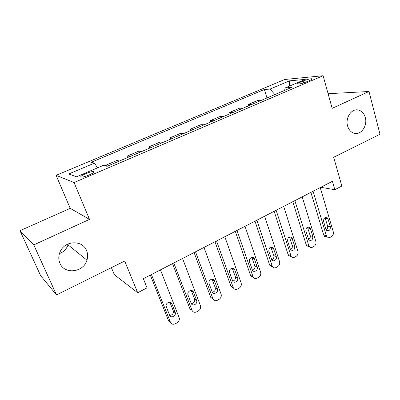 <?xml version="1.0" encoding="UTF-8"?>
<svg xmlns="http://www.w3.org/2000/svg" width="400" height="400" viewBox="0 0 400 400"><rect width="100%" height="100%" fill="white"/><g stroke="black" fill="none" stroke-linecap="round" stroke-linejoin="round"><path stroke-width="0.6" d="M68.29 243.875L68.025 244.84C66.56 249.04 63.695 251.96 59.43 253.605M86.555 250.55C87.825 253.625 87.95 256.825 86.94 260.145C83.71 272.415 64.515 274.9 59.925 263.255C58.31 259.41 58.425 255.485 60.265 251.485C65.17 240.295 82.65 239.915 86.555 250.55M365.295 117.52C367.765 125.79 360.915 135.49 354.085 133.255C350.93 132.26 348.765 129.83 347.6 125.965C345.16 118.035 351.375 108.515 357.99 109.94C361.59 110.71 364.025 113.24 365.295 117.52M89.28 174.905C93.525 172.965 94.955 171.825 93.565 171.485C91.81 171.515 89.165 172.26 85.625 173.715C81.35 175.65 79.905 176.8 81.3 177.155C83.065 177.12 85.725 176.365 89.28 174.905M111.4 267.65L114.365 274.73L137.695 292.745L147.045 287.855L143.34 278.68L332.41 181.305L334.83 189.715L341.84 186.05L333.675 157.265L380 134.255L369 91.495L328.095 93.71M20 230.69L40.615 275.64L56.51 294.915L33.765 244.9L89.525 219.385L74.06 182.54L56.115 175.335L70.225 208.355L20 230.69L33.765 244.9M74.06 182.54L323.105 75.72L284.69 79.495L56.115 175.335M303.155 81L299.895 82.39C297.825 83.3 297.12 83.865 297.795 84.075C299.76 84.1 302.7 83.34 306.615 81.805L309.915 80.39C311.935 79.495 312.62 78.945 311.97 78.74C309.995 78.715 307.06 79.47 303.155 81L303.695 82.885M274.89 94.565L270.015 89.07L264.365 89.5L91.185 162.305L94.46 163.13L97.52 167.855M270.015 89.07L289.485 80.855L305.28 79.38L285.23 87.915L284.58 90.425M94.46 163.13L68.73 173.985L76.52 176.8L103.345 165.375L107.075 166.315L291.565 87.435L285.23 87.915M137.695 292.745L124.69 261.05L56.51 294.915M323.105 75.72L332.16 108.35L369 91.495M320.78 187.295L334.83 189.715M264.365 89.5L266.97 97.95M261.735 100.19L257.88 100.37L248.335 104.44L248.75 105.745M107.695 166.05L105.28 165.445L105.465 165.91M105.28 165.445L116.94 160.475L119.475 161.015M130.185 156.435L127.535 155.955L128.075 157.335M127.535 155.955L138.85 151.13L141.615 151.545M152.01 147.105L149.14 146.74L149.655 148.11M149.14 146.74L160.13 142.055L163.105 142.36M173.195 138.045L170.125 137.79L170.615 139.15M170.125 137.79L180.8 133.24L183.975 133.435M193.775 129.245L190.51 129.1L190.98 130.44M190.51 129.1L200.885 124.675L204.245 124.77M213.77 120.695L210.325 120.65L210.775 121.975M210.325 120.65L220.41 116.345L223.945 116.345M233.21 112.385L229.595 112.43L230.025 113.75M229.595 112.43L239.405 108.25L243.1 108.155M252.11 104.305L248.335 104.44M289.645 86.035L289.485 80.855M89.525 219.385L70.225 208.355M320.23 187.575L333.295 231.895C333.7 233.92 333.1 235.49 331.485 236.615L330.11 237.385L327.27 237.155L326.385 235.73L313.085 191.255M310.9 192.38L323.685 234.96L326.385 235.73M330.355 226.82C330.39 230.025 329.16 231.235 326.66 230.44L325.91 229.26L323.6 221.505C323.53 218.335 324.745 217.11 327.235 217.82L328.065 219.08L330.355 226.82L327.635 226.105C327.96 227.73 327.475 228.985 326.18 229.875M325.03 217.71L327.635 226.105M326.94 236.81L324.57 236.375L323.685 234.96M302.22 196.855L315.88 241.565C316.305 243.61 315.69 245.205 314.035 246.355L312.62 247.145C311.455 247.735 310.415 247.61 309.51 246.77L308.775 245.51L294.87 200.635M292.79 201.71L306.155 244.66L308.775 245.51M312.825 236.46C312.815 239.845 311.5 241.03 308.88 240.02L305.84 231.145C305.82 227.795 307.115 226.59 309.73 227.515L310.435 228.65L312.825 236.46L310.18 235.67C310.525 237.415 309.975 238.715 308.535 239.58M307.465 227.21L310.18 235.67M309.325 246.56L306.885 245.915L306.155 244.66M283.695 206.395L297.975 251.505C298.425 253.565 297.795 255.185 296.095 256.365L294.64 257.18C293.325 257.83 292.195 257.64 291.245 256.62L276.135 210.285M274.17 211.3L288.135 254.635L290.675 255.56M294.805 246.365C294.73 249.95 293.33 251.105 290.6 249.835L287.585 241.055C287.62 237.51 289.01 236.33 291.745 237.515L294.805 246.365L292.245 245.505C292.61 247.37 291.99 248.715 290.385 249.545M289.42 236.985L292.245 245.505M291.21 256.575L288.705 255.685L288.135 254.635M264.635 216.21L279.57 261.725C280.04 263.805 279.4 265.45 277.655 266.66L276.155 267.495C274.67 268.21 273.44 267.95 272.46 266.71L256.855 220.215M255.01 221.165L269.61 264.885L272.06 265.895M276.275 256.555C277.365 259.415 273.385 262.4 271.795 259.905L268.805 251.25C268.92 247.485 270.405 246.345 273.255 247.83L276.275 256.555L273.805 255.61C274.185 257.61 273.485 259 271.71 259.775M270.87 247.05L273.805 255.61M272.57 266.855L270.015 265.695L269.61 264.885M245.02 226.315L260.635 272.235C261.13 274.335 260.48 276.005 258.685 277.245L257.145 278.105C255.465 278.89 254.13 278.54 253.145 277.055L237.01 230.44M235.295 231.32L250.56 275.43L252.91 276.525M257.215 267.04C258.41 270.08 253.925 273.1 252.455 270.23L249.485 261.735C248.29 258.705 252.695 255.69 254.225 258.475L257.215 267.04L254.84 266.01C255.235 268.15 254.45 269.58 252.49 270.29M251.805 257.415L254.84 266.01M253.38 277.42L250.795 275.955L250.56 275.43M224.82 236.715L241.155 283.05C241.675 285.175 241.01 286.87 239.165 288.14L237.58 289.025C235.68 289.88 234.25 289.425 233.28 287.67L216.57 240.965M214.995 241.775L230.955 286.28L233.2 287.465M237.6 277.825C238.905 281.07 233.86 284.1 232.565 280.825L229.595 272.535C228.285 269.29 233.27 266.27 234.63 269.465L237.6 277.825L235.325 276.705C235.73 279 234.855 280.465 232.7 281.095M232.2 268.1L235.325 276.705M233.62 288.27L230.955 286.28M204.01 247.435L221.1 294.195C221.645 296.335 220.965 298.055 219.07 299.355L217.435 300.265C215.375 301.175 213.87 300.66 212.91 298.73L195.51 251.81M194.08 252.55L210.77 297.445L212.91 298.73M217.405 288.93L217.415 288.96C218.78 292.36 213.3 295.355 212.14 291.825L209.08 283.54C207.81 280.08 213.295 277.26 214.42 280.775L217.405 288.93L215.25 287.745C215.64 290.2 214.66 291.685 212.31 292.2M212.025 279.12L215.24 287.715M182.565 258.48L200.565 306.035C200.91 308.085 200.18 309.71 198.375 310.905L196.69 311.845C194.57 312.78 193.01 312.28 192.01 310.335L173.8 262.99M172.53 263.65L189.99 308.95L192.01 310.335M196.605 300.37L196.71 300.71C197.71 304.135 192.315 306.73 191.18 303.35L187.885 294.66C187 291.19 192.385 288.785 193.48 292.14L196.605 300.37L194.555 299.055L194.66 299.395C194.82 301.905 193.695 303.315 191.3 303.615M191.26 290.49L194.555 299.055M160.45 269.87L179.37 318.235C179.54 320.18 178.765 321.705 177.05 322.805L175.32 323.77C173.13 324.745 171.515 324.25 170.47 322.29L151.41 274.525M150.31 275.09L168.575 320.8L170.47 322.29M175.175 312.155L175.345 312.815C175.995 316.235 170.7 318.465 169.58 315.23L166.08 306.12C165.56 302.68 170.825 300.65 171.9 303.855L175.175 312.155L173.25 310.735L173.42 311.395C173.34 313.955 172.075 315.275 169.635 315.355M169.875 302.235L173.25 310.735M300.305 83.81L299.895 82.39M328.065 219.08L325.35 218.41M310.435 228.65L307.795 227.91M292.305 238.49L289.75 237.675M273.665 248.61L271.2 247.715M254.485 259.025L252.115 258.045M234.745 269.74L232.48 268.67M214.42 280.775L212.265 279.615M193.48 292.14L191.445 290.88M171.9 303.855L169.99 302.49M86.94 260.145L68.025 244.84M93.89 172.29L93.565 171.485M312.095 79.18L311.97 78.74M357.99 109.94L355.44 109.975M324.57 236.375L327.27 237.155M327.235 217.82L325.735 217.455M306.885 245.915L309.51 246.77M309.73 227.515L308 227.035M288.705 255.685L291.245 256.62M291.745 237.515L289.76 236.885M270.015 265.695L272.46 266.71M273.255 247.83L271.005 247.015M250.795 275.955L253.145 277.055M254.225 258.475L251.86 257.5M231.035 286.48L233.28 287.67M234.63 269.465L232.365 268.4M217.415 288.96L215.25 287.745M196.71 300.71L194.66 299.395M175.345 312.815L173.42 311.395"/></g></svg>
